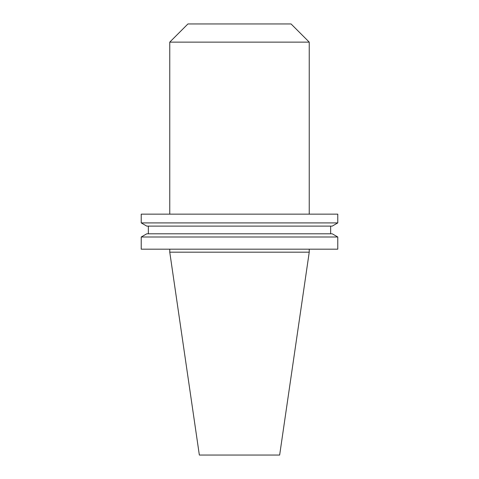 <?xml version="1.0" encoding="UTF-8"?>
<svg xmlns="http://www.w3.org/2000/svg" width="479" height="479" viewBox="0 0 479 479"><rect width="100%" height="100%" fill="white"/><g stroke="black" fill="none" stroke-linecap="round" stroke-linejoin="round"><path stroke-width="0.72" d="M169.764 42.122L309.236 42.122L291.064 23.95L187.936 23.95L169.764 42.122L169.764 214.143M169.764 249.182L169.764 252.182L309.236 252.182L309.236 249.182M337.773 236.997L141.227 236.997L141.227 249.182L337.773 249.182L337.773 236.997L332.228 233.8L146.772 233.8L141.227 236.997M148.358 226.112L148.358 233.8M330.642 226.112L330.642 233.8M332.228 226.112L146.772 226.112L141.227 222.915L337.773 222.915L332.228 226.112M337.773 222.915L337.773 214.143L141.227 214.143L141.227 222.915M309.236 42.122L309.236 214.143M309.236 252.182L279.652 455.05L199.348 455.05L169.764 252.182"/></g></svg>
